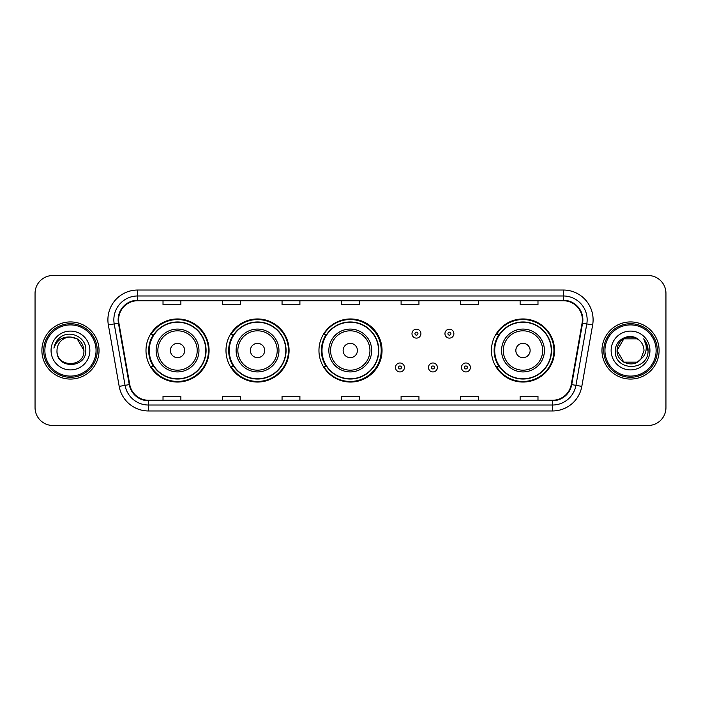 <?xml version="1.0" encoding="UTF-8"?>
<svg xmlns="http://www.w3.org/2000/svg" width="701" height="701" viewBox="0 0 701 701"><rect width="100%" height="100%" fill="white"/><g stroke="black" fill="none" stroke-linecap="round" stroke-linejoin="round"><path stroke-width="1.05" d="M491.445 350.5A31.545 31.545 0 0 0 522.99 382.045A31.545 31.545 0 0 0 554.535 350.5A31.545 31.545 0 0 0 522.99 318.955A31.545 31.545 0 0 0 491.445 350.5M318.955 350.5A31.545 31.545 0 0 0 350.5 382.045A31.545 31.545 0 0 0 382.045 350.5A31.545 31.545 0 0 0 350.5 318.955A31.545 31.545 0 0 0 318.955 350.5M225.985 350.5A31.545 31.545 0 0 0 257.53 382.045A31.545 31.545 0 0 0 289.075 350.5A31.545 31.545 0 0 0 257.53 318.955A31.545 31.545 0 0 0 225.985 350.5M145.992 350.5A31.545 31.545 0 0 0 177.537 382.045A31.545 31.545 0 0 0 209.082 350.5A31.545 31.545 0 0 0 177.537 318.955A31.545 31.545 0 0 0 145.992 350.5M153.554 366.57A28.864 28.864 0 0 1 153.554 334.43M233.556 366.57A28.864 28.864 0 0 1 233.556 334.43M326.28 366.57A28.864 28.864 0 0 1 326.28 334.43M499.007 366.57A28.864 28.864 0 0 1 499.007 334.43M35.05 293.36L35.05 407.64A17.858 17.858 0 0 0 52.908 425.489L648.092 425.489A17.858 17.858 0 0 0 665.95 407.64L665.95 293.36A17.858 17.858 0 0 0 648.092 275.511L52.908 275.511A17.858 17.858 0 0 0 35.05 293.36L35.05 407.64M41.894 350.5A28.566 28.566 0 0 0 70.468 379.066A28.566 28.566 0 0 0 99.034 350.5A28.566 28.566 0 0 0 70.468 321.934A28.566 28.566 0 0 0 41.894 350.5A28.566 28.566 0 0 0 70.468 379.066A28.566 28.566 0 0 0 99.034 350.5A28.566 28.566 0 0 0 70.468 321.934A28.566 28.566 0 0 0 41.894 350.5M601.966 350.5A28.566 28.566 0 0 0 630.532 379.066A28.566 28.566 0 0 0 659.106 350.5A28.566 28.566 0 0 0 630.532 321.934A28.566 28.566 0 0 0 601.966 350.5A28.566 28.566 0 0 0 630.532 379.066A28.566 28.566 0 0 0 659.106 350.5A28.566 28.566 0 0 0 630.532 321.934A28.566 28.566 0 0 0 601.966 350.5M118.618 319.787A19.05 19.05 0 0 1 137.659 300.747L563.341 300.747A19.05 19.05 0 0 1 582.093 323.1L571.262 384.516A19.05 19.05 0 0 1 552.511 400.253L148.489 400.253A19.05 19.05 0 0 1 129.738 384.516L118.907 323.1A19.05 19.05 0 0 1 118.618 319.787M118.136 319.787A19.523 19.523 0 0 0 118.434 323.179L129.264 384.604A19.523 19.523 0 0 0 148.489 400.735L552.511 400.735A19.523 19.523 0 0 0 571.736 384.604L582.566 323.179A19.523 19.523 0 0 0 563.341 300.265L137.659 300.265A19.523 19.523 0 0 0 118.136 319.787M108.357 324.957A29.757 29.757 0 0 1 137.659 290.03L563.341 290.03A29.757 29.757 0 0 1 592.643 324.957L581.812 386.382A29.757 29.757 0 0 1 552.511 410.97L148.489 410.97A29.757 29.757 0 0 1 119.188 386.382L108.357 324.957L114.21 323.923A23.808 23.808 0 0 1 137.659 295.98L563.341 295.98A23.808 23.808 0 0 1 586.79 323.923L575.95 385.348A23.808 23.808 0 0 1 552.511 405.02L148.489 405.02A23.808 23.808 0 0 1 125.05 385.348L114.21 323.923A23.808 23.808 0 0 1 113.851 319.787M648.092 275.511L52.908 275.511M52.908 425.489L648.092 425.489M665.95 407.64L665.95 293.36M571.736 384.604L575.95 385.348L586.79 323.923L592.643 324.957M341.571 300.747L341.571 304.777L359.429 304.777L359.429 300.747M282.056 300.747L282.056 304.777L299.905 304.777L299.905 300.747M222.532 300.747L222.532 304.777L240.39 304.777L240.39 300.747M163.018 300.747L163.018 304.777L180.876 304.777L180.876 300.747M401.095 300.747L401.095 304.777L418.944 304.777L418.944 300.747M460.61 300.747L460.61 304.777L478.468 304.777L478.468 300.747M520.124 300.747L520.124 304.777L537.982 304.777L537.982 300.747M359.429 400.253L359.429 396.223L341.571 396.223L341.571 400.253M299.905 400.253L299.905 396.223L282.056 396.223L282.056 400.253M240.39 400.253L240.39 396.223L222.532 396.223L222.532 400.253M180.876 400.253L180.876 396.223L163.018 396.223L163.018 400.253M418.944 400.253L418.944 396.223L401.095 396.223L401.095 400.253M478.468 400.253L478.468 396.223L460.61 396.223L460.61 400.253M537.982 400.253L537.982 396.223L520.124 396.223L520.124 400.253M96.055 350.5A25.595 25.595 0 0 0 70.468 324.905A25.595 25.595 0 0 0 44.873 350.5A25.595 25.595 0 0 0 70.468 376.095A25.595 25.595 0 0 0 96.055 350.5M97.246 350.5A26.787 26.787 0 0 0 70.468 323.713A26.787 26.787 0 0 0 43.681 350.5A26.787 26.787 0 0 0 70.468 377.287A26.787 26.787 0 0 0 97.246 350.5M70.468 337.041L77.189 338.846L83.918 350.5C83.121 342.325 78.635 337.838 70.468 337.041L77.189 338.846L83.918 350.5L77.189 338.846L70.468 337.041L77.189 338.846L83.918 350.5L77.189 338.846L70.468 337.041L77.189 338.846L83.918 350.5C84.742 367.859 56.185 367.859 57.009 350.5C55.756 369.304 86.407 368.875 85.802 350.5C86.845 337.637 70.135 329.295 60.233 337.33C56.737 340.125 54.643 343.735 53.951 348.143C56.728 340.248 62.231 336.55 70.468 337.041L77.189 338.846L83.918 350.5C84.742 367.859 56.185 367.859 57.009 350.5C56.185 367.859 84.742 367.859 83.918 350.5C84.742 367.859 56.185 367.859 57.009 350.5C56.185 367.859 84.742 367.859 83.918 350.5C84.742 367.859 56.185 367.859 57.009 350.5A13.459 13.459 0 0 1 70.468 337.041L77.189 338.846L83.918 350.5A13.459 13.459 0 0 0 83.91 350.009M51.059 350.5A19.409 19.409 0 0 0 70.468 369.909A19.409 19.409 0 0 0 89.868 350.5A19.409 19.409 0 0 0 70.468 331.091A19.409 19.409 0 0 0 51.059 350.5M184.678 350.5A7.141 7.141 0 0 0 177.537 343.359A7.141 7.141 0 0 0 170.396 350.5A7.141 7.141 0 0 0 177.537 357.641A7.141 7.141 0 0 0 184.678 350.5M198.961 350.5A21.424 21.424 0 0 0 177.537 329.076A21.424 21.424 0 0 0 156.113 350.5A21.424 21.424 0 0 0 177.537 371.924A21.424 21.424 0 0 0 198.961 350.5A21.424 21.424 0 0 1 177.537 371.924A21.424 21.424 0 0 1 156.113 350.5M205.814 350.5A28.268 28.268 0 0 0 177.537 322.232A28.268 28.268 0 0 0 149.269 350.5A28.268 28.268 0 0 0 177.537 378.768A28.268 28.268 0 0 0 205.814 350.5M208.486 350.5A30.949 30.949 0 0 1 151.092 366.57L153.957 366.57A28.539 28.539 0 0 0 206.076 350.57A28.539 28.539 0 0 0 153.957 334.43L151.092 334.43A30.949 30.949 0 0 1 208.486 350.5M264.671 350.5A7.141 7.141 0 0 0 257.53 343.359A7.141 7.141 0 0 0 250.388 350.5A7.141 7.141 0 0 0 257.53 357.641A7.141 7.141 0 0 0 264.671 350.5M278.954 350.5A21.424 21.424 0 0 0 257.53 329.076A21.424 21.424 0 0 0 236.106 350.5A21.424 21.424 0 0 0 257.53 371.924A21.424 21.424 0 0 0 278.954 350.5A21.424 21.424 0 0 1 257.53 371.924A21.424 21.424 0 0 1 236.106 350.5M285.806 350.5A28.268 28.268 0 0 0 257.53 322.232A28.268 28.268 0 0 0 229.262 350.5A28.268 28.268 0 0 0 257.53 378.768A28.268 28.268 0 0 0 285.806 350.5M288.479 350.5A30.949 30.949 0 0 1 231.085 366.57L233.95 366.57A28.539 28.539 0 0 0 286.069 350.57A28.539 28.539 0 0 0 233.95 334.43L231.085 334.43A30.949 30.949 0 0 1 288.479 350.5M357.405 350.5A7.141 7.141 0 0 0 350.263 343.359A7.141 7.141 0 0 0 343.122 350.5A7.141 7.141 0 0 0 350.263 357.641A7.141 7.141 0 0 0 357.405 350.5M371.688 350.5A21.424 21.424 0 0 0 350.263 329.076A21.424 21.424 0 0 0 328.839 350.5A21.424 21.424 0 0 0 350.263 371.924A21.424 21.424 0 0 0 371.688 350.5A21.424 21.424 0 0 1 350.263 371.924A21.424 21.424 0 0 1 328.839 350.5M378.531 350.5A28.268 28.268 0 0 0 350.263 322.232A28.268 28.268 0 0 0 321.987 350.5A28.268 28.268 0 0 0 350.263 378.768A28.268 28.268 0 0 0 378.531 350.5M381.213 350.5A30.949 30.949 0 0 1 323.809 366.57L326.684 366.57A28.539 28.539 0 0 0 378.803 350.57A28.539 28.539 0 0 0 326.684 334.43L323.809 334.43A30.949 30.949 0 0 1 381.213 350.5M530.131 350.5A7.141 7.141 0 0 0 522.99 343.359A7.141 7.141 0 0 0 515.84 350.5A7.141 7.141 0 0 0 522.99 357.641A7.141 7.141 0 0 0 530.131 350.5M544.414 350.5A21.424 21.424 0 0 0 522.99 329.076A21.424 21.424 0 0 0 501.557 350.5A21.424 21.424 0 0 0 522.99 371.924A21.424 21.424 0 0 0 544.414 350.5A21.424 21.424 0 0 1 522.99 371.924A21.424 21.424 0 0 1 501.557 350.5M551.258 350.5A28.268 28.268 0 0 0 522.99 322.232A28.268 28.268 0 0 0 494.713 350.5A28.268 28.268 0 0 0 522.99 378.768A28.268 28.268 0 0 0 551.258 350.5M553.939 350.5A30.949 30.949 0 0 1 496.536 366.57L499.401 366.57A28.539 28.539 0 0 0 551.521 350.57A28.539 28.539 0 0 0 499.401 334.43L496.536 334.43A30.949 30.949 0 0 1 553.939 350.5M637.262 362.154A13.459 13.459 0 0 0 640.898 359.087L637.262 362.154L623.811 362.154L617.082 350.5L623.811 338.846L637.262 338.846L639.347 340.335C631.093 331.678 615.198 338.811 615.347 350.5C613.831 371.267 647.505 371.81 648.057 351.508L648.083 350.5C648.031 346.084 646.567 342.211 643.676 338.872C645.875 342.474 646.646 346.355 645.998 350.5C645.402 353.97 643.702 356.827 640.898 359.087L640.626 359.403C633.345 368.735 616.389 362.461 617.082 350.5L623.811 362.154L637.262 362.154L640.898 359.087L637.884 361.777M656.127 350.5A25.595 25.595 0 0 0 630.532 324.905A25.595 25.595 0 0 0 604.945 350.5A25.595 25.595 0 0 0 630.532 376.095A25.595 25.595 0 0 0 656.127 350.5M657.319 350.5A26.787 26.787 0 0 0 630.532 323.713A26.787 26.787 0 0 0 603.754 350.5A26.787 26.787 0 0 0 630.532 377.287A26.787 26.787 0 0 0 657.319 350.5M640.898 359.087L643.991 350.5C643.912 346.443 642.37 343.052 639.347 340.335M611.132 350.5A19.409 19.409 0 0 0 630.532 369.909A19.409 19.409 0 0 0 649.941 350.5A19.409 19.409 0 0 0 630.532 331.091A19.409 19.409 0 0 0 611.132 350.5M637.262 338.846A13.459 13.459 0 0 0 617.082 350.5M643.807 339.021L648.074 351.008M643.676 338.872L647.181 344.953M420.907 333.658A4.46 4.46 0 0 1 416.447 338.119A4.46 4.46 0 0 1 411.986 333.658A4.46 4.46 0 0 1 416.447 329.19A4.46 4.46 0 0 1 420.907 333.658A4.46 4.46 0 0 0 416.447 329.19A4.46 4.46 0 0 0 411.986 333.658M453.88 333.658A4.46 4.46 0 0 1 449.42 338.119A4.46 4.46 0 0 1 444.96 333.658A4.46 4.46 0 0 1 449.42 329.19A4.46 4.46 0 0 1 453.88 333.658A4.46 4.46 0 0 0 449.42 329.19A4.46 4.46 0 0 0 444.96 333.658M395.495 367.464A4.46 4.46 0 0 1 399.964 362.995A4.46 4.46 0 0 1 404.424 367.464A4.46 4.46 0 0 1 399.964 371.924A4.46 4.46 0 0 1 395.495 367.464A4.46 4.46 0 0 0 399.964 371.924A4.46 4.46 0 0 0 404.424 367.464M428.469 367.464A4.46 4.46 0 0 1 432.938 362.995A4.46 4.46 0 0 1 437.398 367.464A4.46 4.46 0 0 1 432.938 371.924A4.46 4.46 0 0 1 428.469 367.464A4.46 4.46 0 0 0 432.938 371.924A4.46 4.46 0 0 0 437.398 367.464M461.442 367.464A4.46 4.46 0 0 1 465.911 362.995A4.46 4.46 0 0 1 470.371 367.464A4.46 4.46 0 0 1 465.911 371.924A4.46 4.46 0 0 1 461.442 367.464A4.46 4.46 0 0 0 465.911 371.924A4.46 4.46 0 0 0 470.371 367.464M563.341 290.03L563.341 300.265M114.21 323.923L118.434 323.179M148.489 410.97L148.489 400.735M552.511 400.735L552.511 410.97M119.188 386.382L129.264 384.604M582.566 323.179L586.79 323.923M137.659 290.03L137.659 300.265M575.95 385.348L581.812 386.382M197.218 350.5A19.681 19.681 0 0 0 177.537 330.819A19.681 19.681 0 0 0 157.856 350.5A19.681 19.681 0 0 0 177.537 370.181A19.681 19.681 0 0 0 197.218 350.5M277.219 350.5A19.681 19.681 0 0 0 257.53 330.819A19.681 19.681 0 0 0 237.849 350.5A19.681 19.681 0 0 0 257.53 370.181A19.681 19.681 0 0 0 277.219 350.5M369.944 350.5A19.681 19.681 0 0 0 350.263 330.819A19.681 19.681 0 0 0 330.574 350.5A19.681 19.681 0 0 0 350.263 370.181A19.681 19.681 0 0 0 369.944 350.5M542.67 350.5A19.681 19.681 0 0 0 522.99 330.819A19.681 19.681 0 0 0 503.3 350.5A19.681 19.681 0 0 0 522.99 370.181A19.681 19.681 0 0 0 542.67 350.5M414.957 333.658A1.49 1.49 0 0 0 416.447 335.148A1.49 1.49 0 0 0 417.936 333.658A1.49 1.49 0 0 0 416.447 332.169A1.49 1.49 0 0 0 414.957 333.658M447.93 333.658A1.49 1.49 0 0 0 449.42 335.148A1.49 1.49 0 0 0 450.909 333.658A1.49 1.49 0 0 0 449.42 332.169A1.49 1.49 0 0 0 447.93 333.658M401.445 367.464A1.49 1.49 0 0 0 399.964 365.975A1.49 1.49 0 0 0 398.475 367.464A1.49 1.49 0 0 0 399.964 368.954A1.49 1.49 0 0 0 401.445 367.464M434.418 367.464A1.49 1.49 0 0 0 432.938 365.975A1.49 1.49 0 0 0 431.448 367.464A1.49 1.49 0 0 0 432.938 368.954A1.49 1.49 0 0 0 434.418 367.464M467.392 367.464A1.49 1.49 0 0 0 465.911 365.975A1.49 1.49 0 0 0 464.421 367.464A1.49 1.49 0 0 0 465.911 368.954A1.49 1.49 0 0 0 467.392 367.464"/></g></svg>
